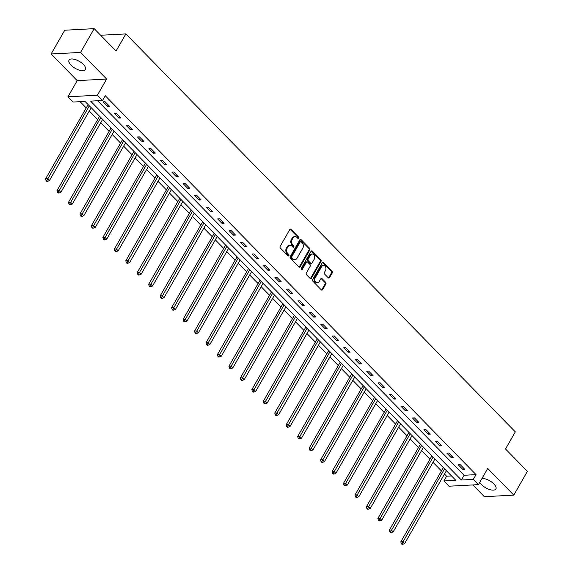 <?xml version="1.0" encoding="UTF-8"?>
<svg xmlns="http://www.w3.org/2000/svg" width="573" height="573" viewBox="0 0 573 573"><rect width="100%" height="100%" fill="white"/><g stroke="black" fill="none" stroke-linecap="round" stroke-linejoin="round"><path stroke-width="0.86" d="M298.841 238.347A0.831 0.63 86.9 0 0 298.705 237.179L291.048 229.35A1.189 0.895 86.9 0 0 289.788 229.551L280.176 246.34A1.189 0.895 86.9 0 0 280.362 248.016L288.018 255.845A0.831 0.63 86.9 0 0 288.771 254.534L287.775 253.524A3.803 2.872 86.9 0 1 287.18 248.181L287.983 246.777A3.803 2.872 86.9 0 1 290.081 245.337A3.803 2.872 86.9 0 1 292.001 246.154L292.989 247.164A0.831 0.63 86.9 0 0 293.734 245.86L292.746 244.843A3.803 2.872 86.9 0 1 292.151 239.5L292.953 238.103A3.803 2.872 86.9 0 1 295.052 236.656A3.803 2.872 86.9 0 1 296.964 237.473L297.96 238.483A0.831 0.63 86.9 0 0 298.841 238.347M297.967 238.497A0.831 0.63 86.9 0 0 297.91 237.222L290.253 229.393A1.189 0.895 86.9 0 0 290.06 229.243M288.033 255.852A0.831 0.63 86.9 0 0 287.968 254.577L286.98 253.567L287.775 253.524M292.996 247.171A0.831 0.63 86.9 0 0 292.939 245.903L291.951 244.886L292.746 244.843M479.773 482.351A9.454 4.047 -150.2 0 0 481.485 484.608A9.454 4.047 -150.2 0 0 489.8 489.593A9.454 4.047 -150.2 0 0 495.896 488.977A9.454 4.047 -150.2 0 0 493.897 483.941A9.454 4.047 -150.2 0 0 482.022 478.419M83.443 64.505A9.454 4.047 -150.2 0 0 75.127 59.52A9.454 4.047 -150.2 0 0 69.032 60.136A9.454 4.047 -150.2 0 0 71.031 65.164A9.454 4.047 -150.2 0 0 79.346 70.15A9.454 4.047 -150.2 0 0 85.441 69.534A9.454 4.047 -150.2 0 0 83.443 64.505M328.265 277.812A1.189 0.895 86.9 0 0 329.525 277.619L332.218 272.906A1.189 0.895 86.9 0 0 332.032 271.237L323.53 262.541A1.189 0.895 86.9 0 0 322.27 262.742L312.65 279.538A1.189 0.895 86.9 0 0 312.837 281.207L321.346 289.895A1.189 0.895 86.9 0 0 322.599 289.702L325.865 284.007A1.189 0.895 86.9 0 0 325.679 282.339L322.033 278.621A1.189 0.895 86.9 0 0 320.78 278.815L319.161 281.637A3.18 2.399 86.9 0 1 317.406 282.847A3.18 2.399 86.9 0 1 315.129 281.114A3.18 2.399 86.9 0 1 315.308 277.697L321.639 266.638A3.18 2.399 86.9 0 1 323.394 265.435A3.18 2.399 86.9 0 1 325.672 267.168A3.18 2.399 86.9 0 1 325.493 270.585L324.44 272.426A1.189 0.895 86.9 0 0 324.626 274.095L328.265 277.812M473.319 479.386L478.462 484.636L449.024 486.212L443.882 480.955L455.814 480.317L85.026 101.414L73.093 102.051L67.951 96.794L97.389 95.225L102.531 100.476L90.598 101.113L461.387 480.024L473.319 479.386L476.041 474.63L105.253 95.727L102.531 100.476M94.18 28.65L80.571 52.415L51.133 53.991L64.742 30.226L94.18 28.65L116.068 51.018L125.867 33.907L515.313 431.877L505.515 448.988L527.404 471.357L513.795 495.122L487.716 468.478L478.462 484.636M51.133 53.991L77.212 80.635L106.642 79.06L80.571 52.415M106.642 79.06L97.389 95.225M309.8 249.993A1.189 0.895 86.9 0 0 309.613 248.324L301.104 239.629A1.189 0.895 86.9 0 0 299.851 239.822L290.232 256.618A1.189 0.895 86.9 0 0 290.418 258.294L298.927 266.982A1.189 0.895 86.9 0 0 300.18 266.789L309.8 249.993L309.005 250.036A1.189 0.895 86.9 0 0 308.818 248.367L300.309 239.672A1.189 0.895 86.9 0 0 300.116 239.521M312.314 251.089L320.823 259.777A1.189 0.895 86.9 0 1 321.009 261.453L311.39 278.249A1.189 0.895 86.9 0 1 310.136 278.442L306.498 274.718A1.189 0.895 86.9 0 1 306.311 273.049L310.208 266.237A1.189 0.895 86.9 0 0 310.022 264.568L307.608 262.105A1.189 0.895 86.9 0 0 306.354 262.298L302.293 269.389A0.831 0.63 86.9 0 1 301.283 268.357L311.06 251.282A1.189 0.895 86.9 0 1 312.314 251.089L311.519 251.132L320.028 259.82L320.823 259.777M472.847 484.937L484.357 496.698L513.795 495.122M125.867 33.907L100.64 35.254M97.603 100.741L464.109 475.268L476.041 474.63M103.083 101.844L107.488 106.349L109.479 106.241L105.067 101.736L103.083 101.844M114.536 113.554L118.948 118.052L120.932 117.952L116.527 113.447L114.536 113.554M125.996 125.265L130.4 129.763L132.392 129.656L127.987 125.158L125.996 125.265M137.456 136.968L141.86 141.474L143.852 141.366L139.447 136.868L137.456 136.968M148.916 148.679L153.32 153.184L155.312 153.077L150.9 148.572L148.916 148.679M160.376 160.39L164.78 164.895L166.772 164.788L162.36 160.282L160.376 160.39M171.828 172.101L176.24 176.606L178.224 176.498L173.82 171.993L171.828 172.101M183.288 183.811L187.693 188.309L189.684 188.209L185.28 183.704L183.288 183.811M194.748 195.522L199.153 200.02L201.144 199.913L196.74 195.414L194.748 195.522M206.208 207.225L210.613 211.731L212.604 211.623L208.192 207.125L206.208 207.225M217.668 218.936L222.073 223.441L224.064 223.334L219.652 218.829L217.668 218.936M229.121 230.647L233.533 235.152L235.517 235.045L231.112 230.539L229.121 230.647M240.581 242.358L244.993 246.863L246.977 246.755L242.572 242.25L240.581 242.358M252.041 254.068L256.446 258.566L258.437 258.466L254.032 253.961L252.041 254.068M263.501 265.779L267.906 270.277L269.897 270.17L265.492 265.671L263.501 265.779M274.961 277.482L279.366 281.988L281.357 281.88L276.945 277.382L274.961 277.482M286.414 289.193L290.826 293.698L292.81 293.591L288.405 289.086L286.414 289.193M297.874 300.904L302.286 305.409L304.27 305.302L299.865 300.796L297.874 300.904M309.334 312.614L313.739 317.12L315.73 317.012L311.325 312.507L309.334 312.614M320.794 324.325L325.199 328.823L327.19 328.723L322.785 324.218L320.794 324.325M332.254 336.036L336.659 340.534L338.65 340.426L334.238 335.928L332.254 336.036M343.707 347.739L348.119 352.245L350.103 352.137L345.698 347.639L343.707 347.739M355.167 359.45L359.579 363.955L361.563 363.848L357.158 359.343L355.167 359.45M366.627 371.161L371.032 375.666L373.023 375.559L368.618 371.053L366.627 371.161M378.087 382.871L382.492 387.377L384.483 387.269L380.078 382.764L378.087 382.871M389.547 394.582L393.952 399.08L395.943 398.98L391.531 394.475L389.547 394.582M401 406.293L405.412 410.791L407.396 410.683L402.991 406.185L401 406.293M412.46 417.996L416.872 422.502L418.856 422.394L414.451 417.896L412.46 417.996M423.92 429.707L428.325 434.212L430.316 434.105L425.911 429.6L423.92 429.707M435.38 441.418L439.785 445.923L441.776 445.815L437.371 441.31L435.38 441.418M446.84 453.128L451.245 457.634L453.236 457.526L448.824 453.021L446.84 453.128M458.3 464.839L462.705 469.337L464.696 469.237L460.284 464.732L458.3 464.839M80.105 101.672L86.215 107.917M89.266 111.04L97.668 119.628M100.726 122.751L109.128 131.339M112.179 134.454L120.588 143.049M123.639 146.165L132.048 154.76M135.099 157.876L143.508 166.464M146.559 169.587L154.961 178.174M158.019 181.297L166.421 189.885M169.472 193.008L177.881 201.596M180.932 204.711L189.341 213.306M192.392 216.422L200.801 225.017M203.852 228.133L212.254 236.721M215.312 239.843L223.714 248.431M226.765 251.554L235.174 260.142M238.225 263.265L246.634 271.853M249.685 274.968L258.094 283.563M261.145 286.679L269.554 295.274M272.605 298.39L281.006 306.978M284.065 310.1L292.466 318.688M295.518 321.811L303.926 330.399M306.978 333.522L315.386 342.11M318.438 345.225L326.846 353.82M329.898 356.936L338.299 365.531M341.358 368.647L349.759 377.235M352.81 380.357L361.219 388.945M364.27 392.068L372.679 400.656M375.73 403.779L384.139 412.367M387.19 415.482L395.592 424.077M398.65 427.193L407.052 435.788M410.103 438.904L418.512 447.492M421.563 450.614L429.972 459.202M433.023 462.325L441.432 470.913M444.483 474.036L446.603 476.206L451.531 475.941M446.603 476.206L443.882 480.955M77.212 80.635L67.951 96.794M464.109 475.268L461.387 480.024M107.488 106.349L108.261 104.995M118.948 118.052L119.721 116.706M130.4 129.763L131.174 128.416M141.86 141.474L142.634 140.127M153.32 153.184L154.094 151.838M164.78 164.895L165.554 163.541M176.24 176.606L177.014 175.252M187.693 188.309L188.467 186.963M199.153 200.02L199.927 198.673M210.613 211.731L211.387 210.384M222.073 223.441L222.847 222.095M233.533 235.152L234.307 233.798M244.993 246.863L245.76 245.509M256.446 258.566L257.22 257.22M267.906 270.277L268.68 268.93M279.366 281.988L280.14 280.641M290.826 293.698L291.6 292.352M302.286 305.409L303.053 304.055M313.739 317.12L314.513 315.766M325.199 328.823L325.973 327.477M336.659 340.534L337.433 339.187M348.119 352.245L348.893 350.898M359.579 363.955L360.345 362.609M371.032 375.666L371.805 374.312M382.492 387.377L383.265 386.023M393.952 399.08L394.725 397.734M405.412 410.791L406.185 409.444M416.872 422.502L417.638 421.155M428.325 434.212L429.098 432.866M439.785 445.923L440.558 444.569M451.245 457.634L452.018 456.28M462.705 469.337L463.478 467.991M295.052 236.656L294.257 236.699A3.803 2.872 86.9 0 0 292.151 238.146L292.953 238.103M291.951 244.886A3.803 2.872 86.9 0 1 291.356 239.543L292.151 238.146M290.081 245.337L289.286 245.38A3.803 2.872 86.9 0 0 287.188 246.82L287.983 246.777M286.98 253.567A3.803 2.872 86.9 0 1 286.385 248.224L287.188 246.82M299.12 267.14A1.189 0.895 86.9 0 0 299.385 266.832L309.005 250.036M301.147 241.749A0.831 0.63 86.9 0 0 300.273 241.885L291.829 256.625A0.831 0.63 86.9 0 0 291.958 257.793L293.004 258.86A3.803 2.872 86.9 0 0 294.916 259.676A3.803 2.872 86.9 0 0 297.022 258.237L302.795 248.159A3.803 2.872 86.9 0 0 302.193 242.816L301.147 241.749M300.732 241.57L299.937 241.613A0.831 0.63 86.9 0 0 299.471 241.928L300.273 241.885M294.916 259.676L294.121 259.719A3.803 2.872 86.9 0 1 292.209 258.903L291.163 257.836A0.831 0.63 86.9 0 1 291.034 256.668L299.471 241.928M310.33 278.593A1.189 0.895 86.9 0 0 310.595 278.285L320.214 261.496A1.189 0.895 86.9 0 0 320.028 259.82M307.006 261.847L306.211 261.89A1.189 0.895 86.9 0 0 305.559 262.341L301.498 269.432L302.293 269.389M314.255 259.168A3.18 2.399 86.9 0 0 314.434 255.759A3.18 2.399 86.9 0 0 312.156 254.025A3.18 2.399 86.9 0 0 310.401 255.229L308.167 259.125A1.189 0.895 86.9 0 0 308.353 260.794L310.774 263.265A1.189 0.895 86.9 0 0 312.027 263.064L314.255 259.168M312.156 254.025L311.361 254.068A3.18 2.399 86.9 0 0 309.606 255.272L310.401 255.229M311.368 263.516L310.573 263.559A1.189 0.895 86.9 0 1 309.972 263.308L307.558 260.837A1.189 0.895 86.9 0 1 307.372 259.168L309.606 255.272M323.394 265.435L322.599 265.478A3.18 2.399 86.9 0 0 320.844 266.681L321.639 266.638M317.406 282.847L316.611 282.89A3.18 2.399 86.9 0 1 314.333 281.157A3.18 2.399 86.9 0 1 314.513 277.74L320.844 266.681M321.539 290.053A1.189 0.895 86.9 0 0 321.804 289.745L325.063 284.05A1.189 0.895 86.9 0 0 324.877 282.382L321.238 278.664A1.189 0.895 86.9 0 0 321.045 278.507M328.458 277.969A1.189 0.895 86.9 0 0 328.73 277.661L331.423 272.949A1.189 0.895 86.9 0 0 331.237 271.28L322.728 262.584A1.189 0.895 86.9 0 0 322.535 262.434M88.127 104.58L45.596 178.84L47.588 178.733L49.421 180.61L91.179 107.695M89.345 105.819L46.828 180.559L46.033 180.602L46.771 181.355L47.566 181.312L46.828 180.559M49.421 180.61L47.566 181.312M46.033 180.602L45.596 178.84M99.587 116.283L57.056 190.544L59.04 190.444L60.881 192.32L102.639 119.406M100.798 117.529L58.288 192.27L57.493 192.313L58.231 193.065L59.026 193.022L58.288 192.27M60.881 192.32L59.026 193.022M57.493 192.313L57.056 190.544M111.04 127.994L68.516 202.255L70.5 202.147L72.341 204.024L114.099 131.117M112.258 129.24L69.748 203.981L68.953 204.024L69.691 204.776L70.486 204.733L69.748 203.981M72.341 204.024L70.486 204.733M68.953 204.024L68.516 202.255M122.5 139.705L79.969 213.965L81.96 213.858L83.794 215.734L125.551 142.827M123.718 140.951L81.208 215.692L80.413 215.734L81.144 216.487L81.939 216.444L81.208 215.692M83.794 215.734L81.939 216.444M80.413 215.734L79.969 213.965M133.96 151.415L91.429 225.676L93.42 225.569L95.254 227.445L137.011 154.531M135.178 152.654L92.668 227.402L91.873 227.445L92.604 228.19L93.399 228.154L92.668 227.402M95.254 227.445L93.399 228.154M91.873 227.445L91.429 225.676M145.42 163.126L102.889 237.387L104.88 237.279L106.714 239.156L148.471 166.242M146.638 164.365L104.128 239.113L103.326 239.156L104.064 239.901L104.859 239.858L104.128 239.113M106.714 239.156L104.859 239.858M103.326 239.156L102.889 237.387M156.88 174.837L114.349 249.097L116.34 248.99L118.174 250.867L159.931 177.952M158.091 176.076L115.581 250.816L114.786 250.859L115.524 251.611L116.319 251.568L115.581 250.816M118.174 250.867L116.319 251.568M114.786 250.859L114.349 249.097M168.333 186.54L125.809 260.801L127.793 260.701L129.634 262.577L171.391 189.663M169.551 187.786L127.041 262.527L126.246 262.57L126.984 263.322L127.779 263.279L127.041 262.527M129.634 262.577L127.779 263.279M126.246 262.57L125.809 260.801M179.793 198.251L137.262 272.512L139.253 272.404L141.094 274.281L182.844 201.374M181.011 199.497L138.501 274.238L137.706 274.281L138.437 275.033L139.232 274.99L138.501 274.238M141.094 274.281L139.232 274.99M137.706 274.281L137.262 272.512M191.253 209.962L148.722 284.222L150.713 284.115L152.547 285.991L194.304 213.084M192.471 211.208L149.961 285.948L149.166 285.991L149.897 286.744L150.692 286.701L149.961 285.948M152.547 285.991L150.692 286.701M149.166 285.991L148.722 284.222M202.713 221.672L160.182 295.933L162.173 295.826L164.007 297.702L205.764 224.788M203.931 222.911L161.421 297.659L160.619 297.702L161.357 298.447L162.152 298.411L161.421 297.659M164.007 297.702L162.152 298.411M160.619 297.702L160.182 295.933M214.173 233.383L171.642 307.644L173.633 307.536L175.467 309.413L217.224 236.499M215.391 234.622L172.874 309.37L172.079 309.413L172.817 310.158L173.612 310.115L172.874 309.37M175.467 309.413L173.612 310.115M172.079 309.413L171.642 307.644M225.633 245.094L183.102 319.354L185.086 319.247L186.927 321.124L228.684 248.209M226.844 246.333L184.334 321.073L183.539 321.116L184.277 321.868L185.072 321.825L184.334 321.073M186.927 321.124L185.072 321.825M183.539 321.116L183.102 319.354M237.086 256.797L194.555 331.065L196.546 330.958L198.387 332.834L240.144 259.92M238.304 258.043L195.794 332.784L194.999 332.827L195.73 333.579L196.525 333.536L195.794 332.784M198.387 332.834L196.525 333.536M194.999 332.827L194.555 331.065M248.546 268.508L206.015 342.769L208.006 342.668L209.84 344.538L251.597 271.631M249.764 269.754L207.254 344.495L206.459 344.538L207.19 345.29L207.985 345.247L207.254 344.495M209.84 344.538L207.985 345.247M206.459 344.538L206.015 342.769M260.006 280.218L217.475 354.479L219.466 354.372L221.3 356.248L263.057 283.341M261.224 281.465L218.714 356.205L217.912 356.248L218.65 357L219.445 356.958L218.714 356.205M221.3 356.248L219.445 356.958M217.912 356.248L217.475 354.479M271.466 291.929L228.935 366.19L230.926 366.083L232.76 367.959L274.517 295.045M272.684 293.168L230.167 367.916L229.372 367.959L230.11 368.704L230.905 368.668L230.167 367.916M232.76 367.959L230.905 368.668M229.372 367.959L228.935 366.19M282.926 303.64L240.395 377.901L242.379 377.793L244.22 379.67L285.977 306.756M284.136 304.879L241.627 379.627L240.832 379.67L241.57 380.415L242.365 380.372L241.627 379.627M244.22 379.67L242.365 380.372M240.832 379.67L240.395 377.901M294.379 315.351L251.848 389.611L253.839 389.504L255.68 391.38L297.437 318.466M295.596 316.59L253.087 391.33L252.292 391.373L253.022 392.125L253.825 392.082L253.087 391.33M255.68 391.38L253.825 392.082M252.292 391.373L251.848 389.611M305.839 327.054L263.308 401.322L265.299 401.215L267.133 403.091L308.89 330.177M307.056 328.3L264.547 403.041L263.752 403.084L264.482 403.836L265.278 403.793L264.547 403.041M267.133 403.091L265.278 403.793M263.752 403.084L263.308 401.322M317.299 338.765L274.768 413.026L276.759 412.925L278.593 414.802L320.35 341.888M318.516 340.011L276.007 414.752L275.212 414.795L275.942 415.547L276.738 415.504L276.007 414.752M278.593 414.802L276.738 415.504M275.212 414.795L274.768 413.026M328.759 350.475L286.228 424.736L288.219 424.629L290.053 426.505L331.81 353.598M329.976 351.722L287.46 426.462L286.665 426.505L287.402 427.257L288.198 427.214L287.46 426.462M290.053 426.505L288.198 427.214M286.665 426.505L286.228 424.736M340.219 362.186L297.688 436.447L299.672 436.34L301.513 438.216L343.27 365.302M341.429 363.425L298.92 438.173L298.125 438.216L298.862 438.961L299.658 438.925L298.92 438.173M301.513 438.216L299.658 438.925M298.125 438.216L297.688 436.447M351.672 373.897L309.148 448.158L311.132 448.05L312.973 449.927L354.73 377.013M352.889 375.136L310.38 449.884L309.585 449.927L310.315 450.672L311.118 450.629L310.38 449.884M312.973 449.927L311.118 450.629M309.585 449.927L309.148 448.158M363.132 385.608L320.601 459.868L322.592 459.761L324.425 461.637L366.183 388.723M364.349 386.847L321.84 461.587L321.045 461.63L321.775 462.382L322.57 462.339L321.84 461.587M324.425 461.637L322.57 462.339M321.045 461.63L320.601 459.868M374.592 397.311L332.061 471.579L334.052 471.472L335.885 473.348L377.643 400.434M375.809 398.557L333.3 473.298L332.505 473.341L333.235 474.093L334.03 474.05L333.3 473.298M335.885 473.348L334.03 474.05M332.505 473.341L332.061 471.579M386.052 409.022L343.521 483.283L345.512 483.182L347.345 485.059L389.103 412.145M387.269 410.268L344.753 485.009L343.958 485.052L344.695 485.804L345.49 485.761L344.753 485.009M347.345 485.059L345.49 485.761M343.958 485.052L343.521 483.283M397.512 420.732L354.981 494.993L356.965 494.886L358.805 496.762L400.563 423.855M398.722 421.979L356.213 496.719L355.418 496.762L356.155 497.514L356.95 497.471L356.213 496.719M358.805 496.762L356.95 497.471M355.418 496.762L354.981 494.993M408.964 432.443L366.441 506.704L368.425 506.596L370.265 508.473L412.023 435.559M410.182 433.682L367.673 508.43L366.878 508.473L367.608 509.218L368.41 509.182L367.673 508.43M370.265 508.473L368.41 509.182M366.878 508.473L366.441 506.704M420.424 444.154L377.894 518.415L379.885 518.307L381.718 520.184L423.476 447.269M421.642 445.393L379.133 520.141L378.338 520.184L379.068 520.929L379.863 520.886L379.133 520.141M381.718 520.184L379.863 520.886M378.338 520.184L377.894 518.415M431.884 455.864L389.354 530.125L391.345 530.018L393.178 531.894L434.936 458.98M433.102 457.104L390.593 531.844L389.798 531.887L390.528 532.639L391.323 532.596L390.593 531.844M393.178 531.894L391.323 532.596M389.798 531.887L389.354 530.125M443.344 467.568L400.814 541.836L402.805 541.729L404.638 543.605L446.396 470.691M444.562 468.814L402.045 543.555L401.25 543.598L401.988 544.35L402.783 544.307L402.045 543.555M404.638 543.605L402.783 544.307M401.25 543.598L400.814 541.836M297.91 237.222L298.705 237.179M287.968 254.577L288.771 254.534M292.939 245.903L293.734 245.86M291.356 239.543L292.151 239.5M286.385 248.224L287.18 248.181M290.253 229.393L291.048 229.35M299.385 266.832L300.18 266.789M300.309 239.672L301.104 239.629M308.818 248.367L309.613 248.324M291.034 256.668L291.829 256.625M291.163 257.836L291.958 257.793M292.209 258.903L293.004 258.86M320.214 261.496L321.009 261.453M310.595 278.285L311.39 278.249M305.559 262.341L306.354 262.298M307.372 259.168L308.167 259.125M307.558 260.837L308.353 260.794M309.972 263.308L310.774 263.265M314.513 277.74L315.308 277.697M321.238 278.664L322.033 278.621M324.877 282.382L325.679 282.339M325.063 284.05L325.865 284.007M321.804 289.745L322.599 289.702M322.728 262.584L323.53 262.541M331.237 271.28L332.032 271.237M331.423 272.949L332.218 272.906M328.73 277.661L329.525 277.619"/></g></svg>
